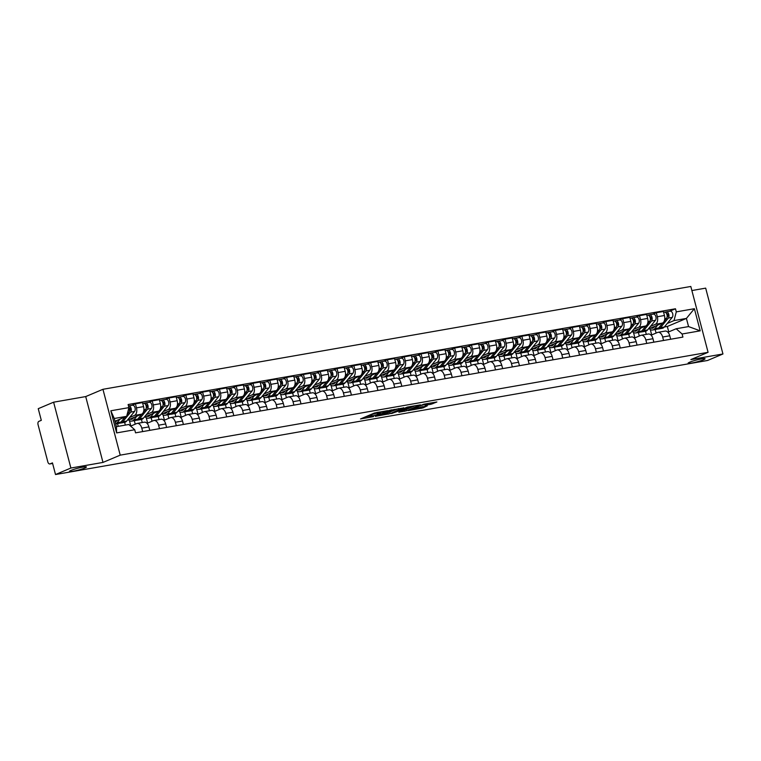 <?xml version="1.0" encoding="UTF-8"?>
<svg xmlns="http://www.w3.org/2000/svg" width="761" height="761" viewBox="0 0 761 761"><rect width="100%" height="100%" fill="white"/><g stroke="black" fill="none" stroke-linecap="round" stroke-linejoin="round"><path stroke-width="1.14" d="M387.663 410.655L374.412 413.023L360.514 418.95L373.565 416.609L370.16 416.838L370.94 416.334L380.614 413.632L377.218 413.86L379.13 412.881L387.663 410.655M689.704 362.188A8.771 0.961 165.3 0 0 688.115 363.206A8.771 0.961 165.3 0 0 694.118 362.569A8.771 0.961 165.3 0 0 703.487 359.772A8.771 0.961 165.3 0 0 705.076 358.754A8.771 0.961 165.3 0 0 699.083 359.382A8.771 0.961 165.3 0 0 689.704 362.188M71.03 470.403A8.771 0.961 165.3 0 0 69.451 471.42A8.771 0.961 165.3 0 0 75.444 470.783A8.771 0.961 165.3 0 0 84.823 467.986A8.771 0.961 165.3 0 0 86.412 466.969A8.771 0.961 165.3 0 0 80.409 467.596A8.771 0.961 165.3 0 0 71.03 470.403M430.983 404.272L436.871 401.989L423.848 404.196L408.143 410.617L422.973 407.906L427.302 405.822L412.196 409.218L421.185 405.423L427.492 404.015L425.104 405.223L430.983 404.272L430.65 403.007M102.982 462.422L85.708 396.576L53.612 402.189L70.887 468.034L102.982 462.422L120.219 455.145L708.082 352.314L690.855 359.592L722.95 353.979L707.578 360.476L55.515 474.531L52.461 462.878L50.064 463.887L52.604 463.439L49.846 463.953A2.74 1.646 -99.9 0 0 50.064 463.887M70.887 468.034L55.515 474.531M403.749 407.896L389.156 410.445L375.268 416.372L390.098 413.661L403.701 407.725M407.411 407.068L420.433 404.862L406.536 410.788L398.84 412.243L404.862 409.599L400.781 410.236L391.554 413.546L407.411 407.068M53.612 402.189L38.24 408.686L41.303 420.338L38.906 421.347A2.74 1.646 -99.9 0 0 38.05 424.638L47.829 461.908A2.74 1.646 -99.9 0 0 49.846 463.953M85.708 396.576L102.944 389.299L690.807 286.469L708.082 352.314M722.95 353.979L705.675 288.134L691.873 290.55M130.635 426.112L136.647 423.582A6.297 3.795 80.1 0 1 137.142 423.43A6.297 3.795 80.1 0 1 141.784 428.139L142.688 431.582M117.508 423.601L118.231 426.341M127.382 420.177L141.613 414.174A6.297 3.795 -99.9 0 0 143.572 406.612L136.466 407.858A6.297 3.795 80.1 0 1 134.497 415.411L129.589 417.485M136.466 407.858L135.41 403.834L131.824 405.356M149.803 430.346L148.89 426.892A6.297 3.795 -99.9 0 0 144.257 422.184L137.142 423.43M143.572 406.612L142.516 402.598L135.41 403.834M125.337 425.095L124.623 422.355M147.035 423.344L153.446 420.643A6.297 3.795 80.1 0 1 153.95 420.491A6.297 3.795 80.1 0 1 158.592 425.199L159.496 428.643M134.316 420.662L135.239 424.172M148.623 402.417L152.21 400.895L153.265 404.919A6.297 3.795 80.1 0 1 151.306 412.472L146.388 414.545M130.835 426.036L129.408 420.595M166.602 427.406L165.698 423.953A6.297 3.795 -99.9 0 0 161.056 419.244L153.95 420.491M144.19 417.237L158.412 411.235A6.297 3.795 -99.9 0 0 160.371 403.672L159.325 399.658L152.21 400.895M142.24 422.536L141.422 419.416M163.843 420.405L170.245 417.703A6.297 3.795 80.1 0 1 170.749 417.551A6.297 3.795 80.1 0 1 175.391 422.26L176.295 425.703M151.116 417.722L152.038 421.233M165.422 399.477L169.018 397.965L170.074 401.979A6.297 3.795 80.1 0 1 168.105 409.532L163.196 411.606M147.634 423.097L146.207 417.656M183.401 424.467L182.497 421.014A6.297 3.795 -99.9 0 0 177.855 416.305L170.749 417.551M160.99 414.298L175.211 408.296A6.297 3.795 -99.9 0 0 177.18 400.733L176.124 396.719L169.018 397.965M159.039 419.596L158.221 416.476M180.642 417.466L187.054 414.764A6.297 3.795 80.1 0 1 187.548 414.612A6.297 3.795 80.1 0 1 192.191 419.321L193.094 422.774M167.915 414.783L168.837 418.293M182.231 396.538L185.817 395.026L186.873 399.04A6.297 3.795 80.1 0 1 184.904 406.593L179.996 408.667M164.433 420.158L163.006 414.716M200.21 421.527L199.306 418.074A6.297 3.795 -99.9 0 0 194.664 413.366L187.548 414.612M177.789 411.359L192.019 405.356A6.297 3.795 -99.9 0 0 193.979 397.794L192.923 393.779L185.817 395.026M175.848 416.657L175.03 413.537M197.441 414.526L203.853 411.825A6.297 3.795 80.1 0 1 204.357 411.672A6.297 3.795 80.1 0 1 208.999 416.381L209.903 419.834M184.723 411.844L185.646 415.354M199.03 393.599L202.616 392.086L203.672 396.101A6.297 3.795 80.1 0 1 201.713 403.653L196.795 405.737M181.242 417.218L179.815 411.777M217.009 418.588L216.105 415.135A6.297 3.795 -99.9 0 0 211.463 410.426L204.357 411.672M194.597 408.419L208.818 402.417A6.297 3.795 -99.9 0 0 210.787 394.854L209.732 390.84L202.616 392.086M192.647 413.718L191.829 410.598M214.25 411.587L220.652 408.885A6.297 3.795 80.1 0 1 221.156 408.733A6.297 3.795 80.1 0 1 225.798 413.442L226.702 416.895M201.522 408.904L202.445 412.414M215.829 390.659L219.425 389.147L220.481 393.161A6.297 3.795 80.1 0 1 218.512 400.724L213.603 402.797M198.041 414.279L196.614 408.838M233.808 415.649L232.904 412.196A6.297 3.795 -99.9 0 0 228.262 407.487L221.156 408.733M211.396 405.48L225.617 399.477A6.297 3.795 -99.9 0 0 227.587 391.915L226.531 387.901L219.425 389.147M209.446 410.778L208.628 407.658A8.219 4.947 -99.9 0 0 210.673 406.364L218.559 396.747A3.425 2.064 -99.9 0 0 218.93 392.771A3.425 2.064 -99.9 0 0 216.514 390.545L212.633 391.221A3.425 2.064 -99.9 0 0 212.357 391.297L211.082 391.525M231.049 408.647L237.461 405.946A6.297 3.795 80.1 0 1 237.965 405.794A6.297 3.795 80.1 0 1 242.597 410.502L243.501 413.955M218.321 405.965L219.244 409.475M232.638 387.72L236.224 386.208L237.28 390.222A6.297 3.795 80.1 0 1 235.311 397.784L230.402 399.858M214.84 411.34L213.413 405.898M250.616 412.709L249.713 409.256A6.297 3.795 -99.9 0 0 245.071 404.557L237.965 405.794M228.195 402.54L242.426 396.538A6.297 3.795 -99.9 0 0 244.386 388.976L243.33 384.961L236.224 386.208M226.255 407.848L225.437 404.719M247.848 405.708L254.26 403.007A6.297 3.795 80.1 0 1 254.764 402.854A6.297 3.795 80.1 0 1 259.406 407.563L260.31 411.016M235.13 403.026L236.053 406.536M249.437 384.781L253.023 383.268L254.079 387.282A6.297 3.795 80.1 0 1 252.119 394.845L247.201 396.919M231.648 408.4L230.222 402.959M267.415 409.77L266.512 406.317A6.297 3.795 -99.9 0 0 261.87 401.618L254.764 402.854M245.004 399.601L259.225 393.599A6.297 3.795 -99.9 0 0 261.194 386.036L260.138 382.022L253.023 383.268M243.054 404.909L242.236 401.779M264.657 402.769L271.059 400.067A6.297 3.795 80.1 0 1 271.563 399.915A6.297 3.795 80.1 0 1 276.205 404.624L277.109 408.077M251.929 400.086L252.852 403.596M266.236 381.841L269.832 380.329L270.887 384.343A6.297 3.795 80.1 0 1 268.918 391.905L264.01 393.979M248.447 405.461L247.021 400.02M284.214 406.831L283.311 403.378A6.297 3.795 -99.9 0 0 278.678 398.678L271.563 399.915M261.803 396.671L276.024 390.659A6.297 3.795 -99.9 0 0 277.993 383.097L276.937 379.083L269.832 380.329M259.853 401.97L259.035 398.84M281.456 399.829L287.867 397.128A6.297 3.795 80.1 0 1 288.371 396.976A6.297 3.795 80.1 0 1 293.004 401.684L293.908 405.137M268.728 397.147L269.651 400.657M283.044 378.902L286.631 377.389L287.687 381.404A6.297 3.795 80.1 0 1 285.717 388.966L280.809 391.04M265.247 402.521L263.82 397.08M301.023 403.891L300.119 400.438A6.297 3.795 -99.9 0 0 295.477 395.739L288.371 396.976M278.602 393.732L292.833 387.72A6.297 3.795 -99.9 0 0 294.792 380.158L293.736 376.143L286.631 377.389M276.662 399.03L275.843 395.901M298.255 396.9L304.666 394.188A6.297 3.795 80.1 0 1 305.171 394.036A6.297 3.795 80.1 0 1 309.813 398.745L310.716 402.198M285.537 394.208L286.459 397.727M299.844 375.963L303.439 374.45L304.486 378.464A6.297 3.795 80.1 0 1 302.526 386.027L297.608 388.1M282.055 399.582L280.628 394.141M317.822 400.952L316.918 397.499A6.297 3.795 -99.9 0 0 312.276 392.8L305.171 394.036M295.411 390.793L309.632 384.781A6.297 3.795 -99.9 0 0 311.601 377.218L310.545 373.204L303.439 374.45M293.461 396.091L292.643 392.961M315.064 393.96L321.465 391.249A6.297 3.795 80.1 0 1 321.97 391.097A6.297 3.795 80.1 0 1 326.612 395.806L327.515 399.259M302.336 391.268L303.259 394.788M316.643 373.023L320.238 371.511L321.294 375.525A6.297 3.795 80.1 0 1 319.325 383.087L314.417 385.161M298.854 396.643L297.427 391.202M334.621 398.013L333.718 394.559A6.297 3.795 -99.9 0 0 329.085 389.86L321.97 391.097M312.21 387.853L326.431 381.841A6.297 3.795 -99.9 0 0 328.4 374.279L327.344 370.265L320.238 371.511M310.26 393.152L309.442 390.022M331.863 391.021L338.274 388.31A6.297 3.795 80.1 0 1 338.778 388.167A6.297 3.795 80.1 0 1 343.411 392.866L344.314 396.319M319.135 388.329L320.058 391.848M333.451 370.084L337.037 368.571L338.093 372.586A6.297 3.795 80.1 0 1 336.124 380.148L331.216 382.222M315.653 393.703L314.226 388.262M351.43 395.073L350.526 391.62A6.297 3.795 -99.9 0 0 345.884 386.921L338.778 388.167M329.009 384.914L343.24 378.902A6.297 3.795 -99.9 0 0 345.199 371.339L344.143 367.325L337.037 368.571M327.068 390.212L326.25 387.083M348.662 388.081L355.073 385.37A6.297 3.795 80.1 0 1 355.577 385.228A6.297 3.795 80.1 0 1 360.219 389.927L361.123 393.38M335.943 385.389L336.866 388.909M350.25 367.144L353.846 365.632L354.892 369.646A6.297 3.795 80.1 0 1 352.933 377.209L348.024 379.282M332.462 390.764L331.035 385.323M368.229 392.134L367.325 388.69A6.297 3.795 -99.9 0 0 362.683 383.982L355.577 385.228M345.817 381.974L360.039 375.963A6.297 3.795 -99.9 0 0 362.008 368.41L360.952 364.386L353.846 365.632M343.867 387.273L343.049 384.143M365.47 385.142L371.872 382.431A6.297 3.795 80.1 0 1 372.376 382.288A6.297 3.795 80.1 0 1 377.018 386.988L377.922 390.441M352.743 382.45L353.665 385.97M367.049 364.205L370.645 362.693L371.701 366.707A6.297 3.795 80.1 0 1 369.732 374.269L364.823 376.343M349.261 387.825L347.834 382.383M385.028 389.194L384.124 385.751A6.297 3.795 -99.9 0 0 379.492 381.042L372.376 382.288M362.617 379.035L376.838 373.023A6.297 3.795 -99.9 0 0 378.807 365.47L377.751 361.446L370.645 362.693M360.676 384.334L359.848 381.204M382.269 382.203L388.681 379.492A6.297 3.795 80.1 0 1 389.185 379.349A6.297 3.795 80.1 0 1 393.817 384.048L394.721 387.501M369.542 379.511L370.464 383.03M383.858 361.266L387.444 359.753L388.5 363.768A6.297 3.795 80.1 0 1 386.531 371.33L381.622 373.404M366.06 384.885L364.633 379.444M401.837 386.255L400.933 382.812A6.297 3.795 -99.9 0 0 396.291 378.103L389.185 379.349M379.416 376.096L393.646 370.084A6.297 3.795 -99.9 0 0 395.606 362.531L394.559 358.507L387.444 359.753M377.475 381.394L376.657 378.265M399.068 379.263L405.48 376.552A6.297 3.795 80.1 0 1 405.984 376.41A6.297 3.795 80.1 0 1 410.626 381.109L411.53 384.562M386.35 376.571L387.273 380.091M400.657 358.336L404.253 356.814L405.299 360.828A6.297 3.795 80.1 0 1 403.34 368.391L398.431 370.464M382.869 381.946L381.442 376.505M418.636 383.316L417.732 379.872A6.297 3.795 -99.9 0 0 413.09 375.163L405.984 376.41M396.224 373.156L410.445 367.144A6.297 3.795 -99.9 0 0 412.414 359.592L411.359 355.568L404.253 356.814M394.274 378.455L393.456 375.335M415.877 376.324L422.279 373.613A6.297 3.795 80.1 0 1 422.783 373.47A6.297 3.795 80.1 0 1 427.425 378.169L428.329 381.622M403.149 373.632L404.072 377.152M417.456 355.397L421.052 353.875L422.108 357.889A6.297 3.795 80.1 0 1 420.139 365.451L415.23 367.525M399.668 379.007L398.241 373.565M435.435 380.376L434.531 376.933A6.297 3.795 -99.9 0 0 429.898 372.224L422.783 373.47M413.023 370.217L427.244 364.205A6.297 3.795 -99.9 0 0 429.214 356.652L428.158 352.628L421.052 353.875M411.083 375.515L410.255 372.395M432.676 373.385L439.087 370.674A6.297 3.795 80.1 0 1 439.592 370.531A6.297 3.795 80.1 0 1 444.224 375.23L445.137 378.683M419.948 370.693L420.871 374.212M434.265 352.457L437.851 350.935L438.907 354.949A6.297 3.795 80.1 0 1 436.947 362.512L432.029 364.586M416.467 376.067L415.04 370.636M452.243 377.437L451.34 373.993A6.297 3.795 -99.9 0 0 446.697 369.285L439.592 370.531M429.822 367.278L444.053 361.266A6.297 3.795 -99.9 0 0 446.013 353.713L444.966 349.689L437.851 350.935M427.882 372.576L427.064 369.456M449.475 370.445L455.887 367.734A6.297 3.795 80.1 0 1 456.391 367.592A6.297 3.795 80.1 0 1 461.033 372.291L461.937 375.744M436.757 367.753L437.68 371.273M451.064 349.518L454.659 347.996L455.706 352.01A6.297 3.795 80.1 0 1 453.746 359.572L448.838 361.646M433.275 373.128L431.848 367.696M469.042 374.498L468.139 371.054A6.297 3.795 -99.9 0 0 463.497 366.345L456.391 367.592M446.631 364.338L460.852 358.326A6.297 3.795 -99.9 0 0 462.821 350.773L461.765 346.759L454.659 347.996M444.681 369.637L443.863 366.517M466.284 367.506L472.686 364.795A6.297 3.795 80.1 0 1 473.19 364.652A6.297 3.795 80.1 0 1 477.832 369.361L478.736 372.804M453.556 364.814L454.479 368.334M467.863 346.578L471.459 345.056L472.514 349.08A6.297 3.795 80.1 0 1 470.545 356.633L465.637 358.707M450.074 370.188L448.648 364.757M485.841 371.568L484.938 368.115A6.297 3.795 -99.9 0 0 480.305 363.406L473.19 364.652M463.43 361.399L477.651 355.387A6.297 3.795 -99.9 0 0 479.62 347.834L478.564 343.82L471.459 345.056M461.489 366.697L460.662 363.577A8.219 4.947 -99.9 0 0 462.707 362.284L470.593 352.657A3.425 2.064 -99.9 0 0 470.973 348.69A3.425 2.064 -99.9 0 0 468.548 346.455L464.667 347.14A3.425 2.064 -99.9 0 0 464.391 347.216L463.126 347.435M483.083 364.567L489.494 361.865A6.297 3.795 80.1 0 1 489.998 361.713A6.297 3.795 80.1 0 1 494.631 366.421L495.544 369.865M470.355 361.875L471.278 365.394M484.671 343.639L488.258 342.117L489.313 346.141A6.297 3.795 80.1 0 1 487.354 353.694L482.436 355.768M466.874 367.259L465.447 361.817M502.65 368.628L501.746 365.175A6.297 3.795 -99.9 0 0 497.104 360.467L489.998 361.713M480.229 358.46L494.46 352.448A6.297 3.795 -99.9 0 0 496.419 344.895L495.373 340.88L488.258 342.117M478.289 363.758L477.47 360.638M499.891 361.627L506.293 358.926A6.297 3.795 80.1 0 1 506.797 358.773A6.297 3.795 80.1 0 1 511.44 363.482L512.343 366.926M487.164 358.945L488.086 362.455M501.47 340.7L505.066 339.178L506.113 343.201A6.297 3.795 80.1 0 1 504.153 350.754L499.245 352.828M483.682 364.319L482.255 358.878M519.449 365.689L518.545 362.236A6.297 3.795 -99.9 0 0 513.903 357.527L506.797 358.773M497.038 355.52L511.259 349.518A6.297 3.795 -99.9 0 0 513.228 341.955L512.172 337.941L505.066 339.178M495.088 360.819L494.27 357.699M516.69 358.688L523.092 355.986A6.297 3.795 80.1 0 1 523.597 355.834A6.297 3.795 80.1 0 1 528.239 360.543L529.142 363.986M503.963 356.005L504.885 359.515M518.27 337.76L521.865 336.238L522.921 340.262A6.297 3.795 80.1 0 1 520.952 347.815L516.044 349.889M500.481 361.38L499.054 355.939M536.258 362.75L535.344 359.297A6.297 3.795 -99.9 0 0 530.712 354.588L523.597 355.834M513.837 352.581L528.067 346.578A6.297 3.795 -99.9 0 0 530.027 339.016L528.971 335.002L521.865 336.238M511.896 357.879L511.069 354.759M533.49 355.748L539.901 353.047A6.297 3.795 80.1 0 1 540.405 352.895A6.297 3.795 80.1 0 1 545.038 357.603L545.951 361.047M520.762 353.066L521.685 356.576M535.078 334.821L538.664 333.299L539.72 337.323A6.297 3.795 80.1 0 1 537.761 344.876L532.843 346.949M517.29 358.441L515.853 352.999M553.057 359.81L552.153 356.357A6.297 3.795 -99.9 0 0 547.511 351.649L540.405 352.895M530.636 349.641L544.866 343.639A6.297 3.795 -99.9 0 0 546.826 336.077L545.78 332.062L538.664 333.299M528.695 354.94L527.877 351.82M550.298 352.809L556.7 350.108A6.297 3.795 80.1 0 1 557.204 349.955A6.297 3.795 80.1 0 1 561.846 354.664L562.75 358.108M537.57 350.127L538.493 353.637M551.877 331.882L555.473 330.36L556.519 334.383A6.297 3.795 80.1 0 1 554.56 341.936L549.651 344.01M534.089 355.501L532.662 350.06M569.856 356.871L568.952 353.418A6.297 3.795 -99.9 0 0 564.31 348.709L557.204 349.955M547.444 346.702L561.666 340.7A6.297 3.795 -99.9 0 0 563.635 333.137L562.579 329.123L555.473 330.36M545.494 352.001L544.676 348.88M567.097 349.87L573.499 347.168A6.297 3.795 80.1 0 1 574.003 347.016A6.297 3.795 80.1 0 1 578.645 351.725L579.549 355.168M554.369 347.187L555.292 350.697M568.686 328.942L572.272 327.43L573.328 331.444A6.297 3.795 80.1 0 1 571.359 338.997L566.45 341.071M550.888 352.562L549.461 347.121M586.664 353.932L585.751 350.479A6.297 3.795 -99.9 0 0 581.119 345.77L574.003 347.016M564.243 343.763L578.474 337.76A6.297 3.795 -99.9 0 0 580.434 330.198L579.378 326.184L572.272 327.43M562.303 349.061L561.475 345.941M583.896 346.93L590.308 344.229A6.297 3.795 80.1 0 1 590.812 344.077A6.297 3.795 80.1 0 1 595.444 348.785L596.358 352.238M571.178 344.248L572.091 347.758M585.485 326.003L589.071 324.49L590.127 328.505A6.297 3.795 80.1 0 1 588.167 336.058L583.249 338.131M567.696 349.622L566.27 344.181M603.463 350.992L602.56 347.539A6.297 3.795 -99.9 0 0 597.918 342.83L590.812 344.077M581.043 340.823L595.273 334.821A6.297 3.795 -99.9 0 0 597.233 327.259L596.186 323.244L589.071 324.49M579.102 346.122L578.284 343.002M600.705 343.991L607.107 341.289A6.297 3.795 80.1 0 1 607.611 341.137A6.297 3.795 80.1 0 1 612.253 345.846L613.157 349.299M587.977 341.309L588.9 344.819M602.284 323.064L605.88 321.551L606.926 325.565A6.297 3.795 80.1 0 1 604.966 333.118L600.058 335.201M584.496 346.683L583.069 341.242M620.263 348.053L619.359 344.6A6.297 3.795 -99.9 0 0 614.717 339.891L607.611 341.137M597.851 337.884L612.072 331.882A6.297 3.795 -99.9 0 0 614.041 324.319L612.986 320.305L605.88 321.551M595.901 343.182L595.083 340.062M617.504 341.052L623.906 338.35A6.297 3.795 80.1 0 1 624.41 338.198A6.297 3.795 80.1 0 1 629.052 342.907L629.956 346.36M604.776 338.369L605.699 341.879M619.093 320.124L622.679 318.612L623.735 322.626A6.297 3.795 80.1 0 1 621.766 330.188L616.857 332.262M601.295 343.744L599.868 338.303M637.071 345.114L636.158 341.66A6.297 3.795 -99.9 0 0 631.525 336.961L624.41 338.198M614.65 334.945L628.881 328.942A6.297 3.795 -99.9 0 0 630.84 321.38L629.785 317.366L622.679 318.612M612.71 340.243L611.892 337.123M634.303 338.112L640.714 335.411A6.297 3.795 80.1 0 1 641.219 335.259A6.297 3.795 80.1 0 1 645.851 339.967L646.764 343.42M621.585 335.43L622.498 338.94M635.892 317.185L639.478 315.672L640.534 319.687A6.297 3.795 80.1 0 1 638.574 327.249L633.656 329.323M618.103 340.804L616.676 335.363M653.87 342.174L652.967 338.721A6.297 3.795 -99.9 0 0 648.324 334.022L641.219 335.259M631.449 332.005L645.68 326.003A6.297 3.795 -99.9 0 0 647.64 318.44L646.593 314.426L639.478 315.672M629.509 337.313L628.691 334.184M651.112 335.173L657.514 332.471A6.297 3.795 80.1 0 1 658.018 332.319A6.297 3.795 80.1 0 1 662.66 337.028L663.563 340.481M638.384 332.49L639.307 336.001M652.691 314.245L656.286 312.733L657.333 316.747A6.297 3.795 80.1 0 1 655.373 324.31L650.465 326.383M634.902 337.865L633.475 332.424M670.669 339.235L669.766 335.782A6.297 3.795 -99.9 0 0 665.124 331.083L658.018 332.319M648.258 329.075L662.479 323.064A6.297 3.795 -99.9 0 0 664.448 315.501L663.392 311.487L656.286 312.733M646.308 334.374L645.49 331.244M114.997 421.252L126.659 416.324L114.274 418.493L116.414 426.655L128.799 424.495L134.726 429.746L135.544 432.838L682.912 337.094L682.094 334.003L676.168 328.752L688.562 326.583L686.412 318.421L674.027 320.581L667.264 323.444M134.726 429.746L116.633 432.904L110.83 410.778L128.923 407.62L126.659 416.324M674.027 320.581L676.291 311.877L675.483 308.776L128.114 404.519L128.923 407.62M676.291 311.877L694.384 308.709L700.196 330.835L682.094 334.003M120.219 455.145L102.944 389.299M668.748 331.882L667.33 326.479L686.412 318.421L694.384 308.709M667.911 332.234L676.168 328.752M667.33 326.479L664.343 327.002L672.22 317.394A3.425 2.064 -99.9 0 0 672.6 313.418A3.425 2.064 -99.9 0 0 670.175 311.192L666.294 311.867A3.425 2.064 -99.9 0 0 666.018 311.953L664.753 312.172M655.183 329.551L656.106 333.061M669.499 311.306L675.483 308.776M651.701 334.926L650.275 329.484M116.633 432.904L116.414 426.655M110.83 410.778L114.274 418.493M688.562 326.583L700.196 330.835M376.971 412.395L377.218 413.86M376.999 413.023L371.739 414.536L372.081 415.858M370.16 416.838L369.817 415.516L371.739 414.536M365.565 416.762L369.941 416.001M387.454 412.938L398.593 408.609M391.078 410.189L377.656 415.715L385.37 413.813L393.561 410.35L394.341 409.856L391.011 409.932M415.03 405.737L406.193 409.466L406.536 410.788M403.891 410.055L406.193 409.466M410.36 407.325L404.709 408.315L401.294 409.808L410.36 407.325M420.367 407.173L422.422 406.678M129.37 411.311L129.912 410.645A1.646 0.989 -99.9 0 0 130.093 408.743A1.646 0.989 -99.9 0 0 128.923 407.668A1.646 0.989 -99.9 0 0 128.913 407.668M119.753 423.059A8.219 4.947 -99.9 0 0 120.695 423.04A8.219 4.947 -99.9 0 0 122.787 421.737L130.673 412.12A3.425 2.064 -99.9 0 0 131.044 408.143A3.425 2.064 -99.9 0 0 128.619 405.917A3.425 2.064 -99.9 0 0 128.485 405.946M120.695 423.04L124.576 422.365A8.219 4.947 -99.9 0 0 126.659 421.061L134.545 411.444A3.425 2.064 -99.9 0 0 134.925 407.468A3.425 2.064 -99.9 0 0 132.5 405.233L128.619 405.917M129.218 408.486L129.846 408.219M117.032 420.395L116.319 421.261A6.44 3.881 80.1 0 1 115.225 422.117M115.701 423.915L118.868 423.363A8.219 4.947 -99.9 0 0 120.951 422.06L125.118 416.98M115.672 423.829A8.219 4.947 -99.9 0 0 117.07 422.736L120.038 419.121M127.125 414.526L128.837 412.443A3.425 2.064 -99.9 0 0 128.894 407.715L129.066 407.658M146.169 408.372L146.711 407.706A1.646 0.989 -99.9 0 0 146.892 405.803A1.646 0.989 -99.9 0 0 145.731 404.728A1.646 0.989 -99.9 0 0 145.684 404.738L145.865 404.719M136.561 420.12A8.219 4.947 -99.9 0 0 137.503 420.101A8.219 4.947 -99.9 0 0 139.586 418.797L147.472 409.18A3.425 2.064 -99.9 0 0 147.843 405.204A3.425 2.064 -99.9 0 0 145.427 402.978A3.425 2.064 -99.9 0 0 145.151 403.054L143.877 403.282M137.503 420.101L141.375 419.425A8.219 4.947 -99.9 0 0 143.468 418.122L151.353 408.505A3.425 2.064 -99.9 0 0 151.724 404.529A3.425 2.064 -99.9 0 0 149.299 402.293L145.427 402.978M146.026 405.546L146.654 405.28M133.831 417.456L133.118 418.322A6.44 3.881 80.1 0 1 131.482 419.349A6.44 3.881 80.1 0 1 129.912 419.111M128.343 419.777A8.219 4.947 -99.9 0 0 131.796 421.099L135.667 420.424A8.219 4.947 -99.9 0 0 137.751 419.121L141.965 413.984M131.796 421.099A8.219 4.947 -99.9 0 0 133.879 419.796L136.837 416.181M143.296 412.367L145.646 409.504A3.425 2.064 -99.9 0 0 146.017 405.527A3.425 2.064 -99.9 0 0 143.591 403.292L142.745 403.444M145.513 404.452L145.151 403.054M162.978 405.432L163.52 404.766A1.646 0.989 -99.9 0 0 163.691 402.864A1.646 0.989 -99.9 0 0 162.531 401.789A1.646 0.989 -99.9 0 0 162.483 401.798L162.673 401.779M153.361 417.18A8.219 4.947 -99.9 0 0 154.302 417.161A8.219 4.947 -99.9 0 0 156.386 415.858L164.271 406.241A3.425 2.064 -99.9 0 0 164.652 402.265A3.425 2.064 -99.9 0 0 162.226 400.039A3.425 2.064 -99.9 0 0 161.95 400.115L160.676 400.343M154.302 417.161L158.183 416.486A8.219 4.947 -99.9 0 0 160.267 415.183L168.152 405.565A3.425 2.064 -99.9 0 0 168.523 401.589A3.425 2.064 -99.9 0 0 166.107 399.354L162.226 400.039M162.825 402.607L163.453 402.341M150.63 414.517L149.917 415.382A6.44 3.881 80.1 0 1 148.29 416.41A6.44 3.881 80.1 0 1 146.721 416.172M145.151 416.838A8.219 4.947 -99.9 0 0 148.595 418.16L152.466 417.485A8.219 4.947 -99.9 0 0 154.559 416.181L158.764 411.045M148.595 418.16A8.219 4.947 -99.9 0 0 150.678 416.857L153.646 413.242M160.095 409.428L162.445 406.564A3.425 2.064 -99.9 0 0 162.816 402.588A3.425 2.064 -99.9 0 0 160.39 400.353L159.544 400.505M162.321 401.513L161.95 400.115M179.777 402.493L180.319 401.827A1.646 0.989 -99.9 0 0 180.5 399.925A1.646 0.989 -99.9 0 0 179.339 398.85A1.646 0.989 -99.9 0 0 179.292 398.859L179.472 398.84M170.16 414.241A8.219 4.947 -99.9 0 0 171.101 414.222A8.219 4.947 -99.9 0 0 173.194 412.919L181.08 403.301A3.425 2.064 -99.9 0 0 181.451 399.325A3.425 2.064 -99.9 0 0 179.025 397.099A3.425 2.064 -99.9 0 0 178.749 397.175L177.484 397.404M171.101 414.222L174.982 413.546A8.219 4.947 -99.9 0 0 177.066 412.243L184.952 402.626A3.425 2.064 -99.9 0 0 185.332 398.65A3.425 2.064 -99.9 0 0 182.906 396.424L179.025 397.099M179.625 399.668L180.252 399.401M167.439 411.577L166.726 412.452A6.44 3.881 80.1 0 1 165.089 413.47A6.44 3.881 80.1 0 1 163.52 413.233M161.95 413.898A8.219 4.947 -99.9 0 0 165.394 415.221L169.275 414.545A8.219 4.947 -99.9 0 0 171.358 413.242L175.572 408.105M165.394 415.221A8.219 4.947 -99.9 0 0 167.487 413.917L170.445 410.303M176.894 406.488L179.244 403.625A3.425 2.064 -99.9 0 0 179.625 399.649A3.425 2.064 -99.9 0 0 177.199 397.413L176.343 397.565M179.12 398.583L178.749 397.175M196.576 399.554L197.118 398.888A1.646 0.989 -99.9 0 0 197.299 396.985A1.646 0.989 -99.9 0 0 196.138 395.91A1.646 0.989 -99.9 0 0 196.091 395.92M186.968 411.301A8.219 4.947 -99.9 0 0 187.91 411.282A8.219 4.947 -99.9 0 0 189.993 409.979L197.879 400.362A3.425 2.064 -99.9 0 0 198.25 396.386A3.425 2.064 -99.9 0 0 195.834 394.16A3.425 2.064 -99.9 0 0 195.558 394.236L194.283 394.464M187.91 411.282L191.782 410.607A8.219 4.947 -99.9 0 0 193.874 409.304L201.76 399.687A3.425 2.064 -99.9 0 0 202.131 395.71A3.425 2.064 -99.9 0 0 199.705 393.485L195.834 394.16M196.433 396.728L197.061 396.462M184.238 408.638L183.525 409.513A6.44 3.881 80.1 0 1 181.889 410.531A6.44 3.881 80.1 0 1 180.328 410.293M178.749 410.959A8.219 4.947 -99.9 0 0 182.202 412.281L186.074 411.606A8.219 4.947 -99.9 0 0 188.157 410.303L192.371 405.166M182.202 412.281A8.219 4.947 -99.9 0 0 184.286 410.978L187.244 407.373M193.703 403.549L196.053 400.686A3.425 2.064 -99.9 0 0 196.424 396.709A3.425 2.064 -99.9 0 0 193.998 394.483L193.151 394.626M195.919 395.644L195.558 394.236M213.384 396.614L213.927 395.948A1.646 0.989 -99.9 0 0 214.107 394.046A1.646 0.989 -99.9 0 0 212.937 392.971A1.646 0.989 -99.9 0 0 212.89 392.98M203.767 408.362A8.219 4.947 -99.9 0 0 204.709 408.343A8.219 4.947 -99.9 0 0 206.792 407.04L214.678 397.423A3.425 2.064 -99.9 0 0 215.059 393.447A3.425 2.064 -99.9 0 0 212.633 391.221M213.232 393.789L213.86 393.523M201.037 405.699L200.324 406.574A6.44 3.881 80.1 0 1 198.697 407.592A6.44 3.881 80.1 0 1 197.128 407.354M195.558 408.02A8.219 4.947 -99.9 0 0 199.001 409.342L202.883 408.667A8.219 4.947 -99.9 0 0 204.966 407.363L209.17 402.227M199.001 409.342A8.219 4.947 -99.9 0 0 201.085 408.039L204.053 404.433M210.502 400.609L212.852 397.746A3.425 2.064 -99.9 0 0 213.223 393.77A3.425 2.064 -99.9 0 0 210.797 391.544L209.95 391.687M212.728 392.705L212.357 391.297M230.183 393.675L230.726 393.009A1.646 0.989 -99.9 0 0 230.906 391.106A1.646 0.989 -99.9 0 0 229.746 390.032A1.646 0.989 -99.9 0 0 229.698 390.041L229.879 390.022M220.566 405.423A8.219 4.947 -99.9 0 0 221.508 405.404A8.219 4.947 -99.9 0 0 223.601 404.101L231.487 394.483A3.425 2.064 -99.9 0 0 231.858 390.507A3.425 2.064 -99.9 0 0 229.432 388.281A3.425 2.064 -99.9 0 0 229.166 388.357L227.891 388.586M221.508 405.404L225.389 404.728A8.219 4.947 -99.9 0 0 227.472 403.425L235.358 393.808A3.425 2.064 -99.9 0 0 235.739 389.832A3.425 2.064 -99.9 0 0 233.313 387.606L229.432 388.281M230.031 390.85L230.659 390.593M217.846 402.759L217.132 403.634A6.44 3.881 80.1 0 1 215.496 404.652A6.44 3.881 80.1 0 1 213.927 404.414M212.357 405.08A8.219 4.947 -99.9 0 0 215.801 406.403L219.682 405.727A8.219 4.947 -99.9 0 0 221.765 404.424L225.979 399.287M215.801 406.403A8.219 4.947 -99.9 0 0 217.893 405.099L220.852 401.494M227.311 397.67L229.651 394.807A3.425 2.064 -99.9 0 0 230.031 390.831A3.425 2.064 -99.9 0 0 227.606 388.605L226.759 388.747M229.527 389.765L229.166 388.357M246.983 390.735L247.525 390.07A1.646 0.989 -99.9 0 0 247.706 388.167A1.646 0.989 -99.9 0 0 246.545 387.092A1.646 0.989 -99.9 0 0 246.497 387.102L246.678 387.092M237.375 402.483A8.219 4.947 -99.9 0 0 238.317 402.464A8.219 4.947 -99.9 0 0 240.4 401.161L248.286 391.544A3.425 2.064 -99.9 0 0 248.657 387.568A3.425 2.064 -99.9 0 0 246.241 385.342A3.425 2.064 -99.9 0 0 245.965 385.418L244.69 385.646M238.317 402.464L242.188 401.789A8.219 4.947 -99.9 0 0 244.281 400.486L252.167 390.869A3.425 2.064 -99.9 0 0 252.538 386.892A3.425 2.064 -99.9 0 0 250.112 384.666L246.241 385.342M246.84 387.91L247.468 387.653M234.645 399.82L233.931 400.695A6.44 3.881 80.1 0 1 232.295 401.713A6.44 3.881 80.1 0 1 230.735 401.475M229.156 402.141A8.219 4.947 -99.9 0 0 232.609 403.463L236.481 402.788A8.219 4.947 -99.9 0 0 238.564 401.485L242.778 396.348M232.609 403.463A8.219 4.947 -99.9 0 0 234.692 402.16L237.651 398.555M244.11 394.731L246.459 391.867A3.425 2.064 -99.9 0 0 246.83 387.891A3.425 2.064 -99.9 0 0 244.405 385.665L243.558 385.808M246.326 386.826L245.965 385.418M263.791 387.796L264.333 387.13A1.646 0.989 -99.9 0 0 264.514 385.228A1.646 0.989 -99.9 0 0 263.344 384.153A1.646 0.989 -99.9 0 0 263.296 384.172L263.487 384.153M254.174 399.544A8.219 4.947 -99.9 0 0 255.116 399.525A8.219 4.947 -99.9 0 0 257.199 398.222L265.085 388.605A3.425 2.064 -99.9 0 0 265.465 384.628A3.425 2.064 -99.9 0 0 263.04 382.403A3.425 2.064 -99.9 0 0 262.764 382.488L261.489 382.707M255.116 399.525L258.997 398.85A8.219 4.947 -99.9 0 0 261.08 397.546L268.966 387.929A3.425 2.064 -99.9 0 0 269.337 383.953A3.425 2.064 -99.9 0 0 266.921 381.727L263.04 382.403M263.639 384.971L264.267 384.714M251.453 396.881L250.73 397.756A6.44 3.881 80.1 0 1 249.104 398.774A6.44 3.881 80.1 0 1 247.534 398.536M245.965 399.202A8.219 4.947 -99.9 0 0 249.408 400.524L253.289 399.848A8.219 4.947 -99.9 0 0 255.373 398.545L259.577 393.408M249.408 400.524A8.219 4.947 -99.9 0 0 251.491 399.221L254.459 395.615M260.909 391.791L263.258 388.928A3.425 2.064 -99.9 0 0 263.629 384.952A3.425 2.064 -99.9 0 0 261.204 382.726L260.357 382.869M263.135 383.886L262.764 382.488M280.59 384.857L281.132 384.2A1.646 0.989 -99.9 0 0 281.313 382.288A1.646 0.989 -99.9 0 0 280.153 381.213A1.646 0.989 -99.9 0 0 280.105 381.232M270.973 396.605A8.219 4.947 -99.9 0 0 271.915 396.586A8.219 4.947 -99.9 0 0 274.008 395.292L281.893 385.665A3.425 2.064 -99.9 0 0 282.264 381.689A3.425 2.064 -99.9 0 0 279.839 379.463A3.425 2.064 -99.9 0 0 279.572 379.549L278.298 379.768M271.915 396.586L275.796 395.91A8.219 4.947 -99.9 0 0 277.879 394.607L285.765 384.99A3.425 2.064 -99.9 0 0 286.146 381.014A3.425 2.064 -99.9 0 0 283.72 378.788L279.839 379.463M280.438 382.041L281.066 381.775M268.252 393.941L267.539 394.816A6.44 3.881 80.1 0 1 265.903 395.834A6.44 3.881 80.1 0 1 264.333 395.596M262.764 396.262A8.219 4.947 -99.9 0 0 266.207 397.584L270.088 396.909A8.219 4.947 -99.9 0 0 272.172 395.606L276.386 390.469M266.207 397.584A8.219 4.947 -99.9 0 0 268.3 396.281L271.258 392.676M277.717 388.852L280.058 385.989A3.425 2.064 -99.9 0 0 280.438 382.012A3.425 2.064 -99.9 0 0 278.012 379.787L277.166 379.929M279.934 380.947L279.572 379.549M297.389 381.917L297.932 381.261A1.646 0.989 -99.9 0 0 298.112 379.349A1.646 0.989 -99.9 0 0 296.952 378.284A1.646 0.989 -99.9 0 0 296.904 378.293M287.782 393.665A8.219 4.947 -99.9 0 0 288.723 393.646A8.219 4.947 -99.9 0 0 290.807 392.353L298.692 382.726A3.425 2.064 -99.9 0 0 299.063 378.75A3.425 2.064 -99.9 0 0 296.647 376.524A3.425 2.064 -99.9 0 0 296.371 376.609L295.097 376.828M288.723 393.646L292.595 392.971A8.219 4.947 -99.9 0 0 294.688 391.668L302.574 382.051A3.425 2.064 -99.9 0 0 302.945 378.074A3.425 2.064 -99.9 0 0 300.519 375.848L296.647 376.524M297.247 379.102L297.874 378.835M285.052 391.002L284.338 391.877A6.44 3.881 80.1 0 1 282.702 392.895A6.44 3.881 80.1 0 1 281.142 392.657M279.563 393.323A8.219 4.947 -99.9 0 0 283.016 394.645L286.887 393.97A8.219 4.947 -99.9 0 0 288.98 392.666L293.185 387.539M283.016 394.645A8.219 4.947 -99.9 0 0 285.099 393.351L288.058 389.737M294.517 385.913L296.866 383.049A3.425 2.064 -99.9 0 0 297.237 379.073A3.425 2.064 -99.9 0 0 294.811 376.847L293.965 376.99M296.742 378.008L296.371 376.609M314.198 378.978L314.74 378.322A1.646 0.989 -99.9 0 0 314.921 376.41A1.646 0.989 -99.9 0 0 313.751 375.344A1.646 0.989 -99.9 0 0 313.703 375.354L313.893 375.335M304.581 390.726A8.219 4.947 -99.9 0 0 305.522 390.707A8.219 4.947 -99.9 0 0 307.606 389.413L315.492 379.787A3.425 2.064 -99.9 0 0 315.872 375.81A3.425 2.064 -99.9 0 0 313.446 373.584A3.425 2.064 -99.9 0 0 313.171 373.67L311.896 373.889M305.522 390.707L309.404 390.032A8.219 4.947 -99.9 0 0 311.487 388.728L319.373 379.111A3.425 2.064 -99.9 0 0 319.744 375.135A3.425 2.064 -99.9 0 0 317.327 372.909L313.446 373.584M314.046 376.162L314.674 375.896M301.86 388.062L301.137 388.938A6.44 3.881 80.1 0 1 299.511 389.955A6.44 3.881 80.1 0 1 297.941 389.718M296.371 390.383A8.219 4.947 -99.9 0 0 299.815 391.706L303.696 391.03A8.219 4.947 -99.9 0 0 305.779 389.727L309.984 384.6M299.815 391.706A8.219 4.947 -99.9 0 0 301.898 390.412L304.866 386.797M311.316 382.973L313.665 380.11A3.425 2.064 -99.9 0 0 314.036 376.134A3.425 2.064 -99.9 0 0 311.62 373.908L310.764 374.051M313.542 375.068L313.171 373.67M330.997 376.039L331.539 375.382A1.646 0.989 -99.9 0 0 331.72 373.47A1.646 0.989 -99.9 0 0 330.559 372.405A1.646 0.989 -99.9 0 0 330.512 372.414L330.693 372.395M321.38 387.787A8.219 4.947 -99.9 0 0 322.322 387.777A8.219 4.947 -99.9 0 0 324.414 386.474L332.3 376.847A3.425 2.064 -99.9 0 0 332.671 372.871A3.425 2.064 -99.9 0 0 330.245 370.645A3.425 2.064 -99.9 0 0 329.979 370.731L328.704 370.949M322.322 387.777L326.203 387.092A8.219 4.947 -99.9 0 0 328.286 385.789L336.172 376.172A3.425 2.064 -99.9 0 0 336.552 372.196A3.425 2.064 -99.9 0 0 334.127 369.97L330.245 370.645M330.854 373.223L331.473 372.957M318.659 385.123L317.946 385.998A6.44 3.881 80.1 0 1 316.31 387.016A6.44 3.881 80.1 0 1 314.74 386.778M313.171 387.444A8.219 4.947 -99.9 0 0 316.614 388.766L320.495 388.091A8.219 4.947 -99.9 0 0 322.578 386.788L326.792 381.661M316.614 388.766A8.219 4.947 -99.9 0 0 318.707 387.473L321.665 383.858M328.124 380.034L330.464 377.171A3.425 2.064 -99.9 0 0 330.845 373.194A3.425 2.064 -99.9 0 0 328.419 370.968L327.572 371.111M330.341 372.129L329.979 370.731M347.796 373.099L348.338 372.443A1.646 0.989 -99.9 0 0 348.519 370.531A1.646 0.989 -99.9 0 0 347.358 369.466A1.646 0.989 -99.9 0 0 347.311 369.475L347.492 369.456M338.188 384.847A8.219 4.947 -99.9 0 0 339.13 384.838A8.219 4.947 -99.9 0 0 341.213 383.534L349.099 373.908A3.425 2.064 -99.9 0 0 349.48 369.941A3.425 2.064 -99.9 0 0 347.054 367.706A3.425 2.064 -99.9 0 0 346.778 367.791L345.504 368.01M339.13 384.838L343.002 384.153A8.219 4.947 -99.9 0 0 345.094 382.85L352.98 373.232A3.425 2.064 -99.9 0 0 353.351 369.256A3.425 2.064 -99.9 0 0 350.926 367.03L347.054 367.706M347.653 370.284L348.281 370.017M335.458 382.184L334.745 383.059A6.44 3.881 80.1 0 1 333.109 384.077A6.44 3.881 80.1 0 1 331.549 383.839M329.97 384.505A8.219 4.947 -99.9 0 0 333.423 385.837L337.294 385.152A8.219 4.947 -99.9 0 0 339.387 383.848L343.591 378.721M333.423 385.837A8.219 4.947 -99.9 0 0 335.506 384.533L338.464 380.919M344.923 377.095L347.273 374.231A3.425 2.064 -99.9 0 0 347.644 370.255A3.425 2.064 -99.9 0 0 345.218 368.029L344.372 368.181M347.149 369.19L346.778 367.791M364.605 370.16L365.147 369.504A1.646 0.989 -99.9 0 0 365.328 367.592A1.646 0.989 -99.9 0 0 364.158 366.526A1.646 0.989 -99.9 0 0 364.11 366.536M354.987 381.908A8.219 4.947 -99.9 0 0 355.929 381.898A8.219 4.947 -99.9 0 0 358.012 380.595L365.898 370.968A3.425 2.064 -99.9 0 0 366.279 367.002A3.425 2.064 -99.9 0 0 363.853 364.766A3.425 2.064 -99.9 0 0 363.577 364.852L362.303 365.071M355.929 381.898L359.81 381.213A8.219 4.947 -99.9 0 0 361.894 379.91L369.779 370.293A3.425 2.064 -99.9 0 0 370.15 366.317A3.425 2.064 -99.9 0 0 367.734 364.091L363.853 364.766M364.452 367.344L365.08 367.078M352.267 379.244L351.553 380.12A6.44 3.881 80.1 0 1 349.917 381.137A6.44 3.881 80.1 0 1 348.348 380.9M346.778 381.565A8.219 4.947 -99.9 0 0 350.222 382.897L354.103 382.212A8.219 4.947 -99.9 0 0 356.186 380.909L360.391 375.782M350.222 382.897A8.219 4.947 -99.9 0 0 352.305 381.594L355.273 377.979M361.722 374.155L364.072 371.292A3.425 2.064 -99.9 0 0 364.443 367.316A3.425 2.064 -99.9 0 0 362.027 365.09L361.171 365.242M363.948 366.25L363.577 364.852M381.404 367.221L381.946 366.564A1.646 0.989 -99.9 0 0 382.127 364.652A1.646 0.989 -99.9 0 0 380.966 363.587A1.646 0.989 -99.9 0 0 380.919 363.596L381.099 363.577M371.796 378.968A8.219 4.947 -99.9 0 0 372.728 378.959A8.219 4.947 -99.9 0 0 374.821 377.656L382.707 368.039A3.425 2.064 -99.9 0 0 383.078 364.062A3.425 2.064 -99.9 0 0 380.652 361.827A3.425 2.064 -99.9 0 0 380.386 361.913L379.111 362.131M372.728 378.959L376.609 378.274A8.219 4.947 -99.9 0 0 378.693 376.971L386.578 367.354A3.425 2.064 -99.9 0 0 386.959 363.377A3.425 2.064 -99.9 0 0 384.533 361.152L380.652 361.827M381.261 364.405L381.879 364.139M369.066 376.305L368.353 377.18A6.44 3.881 80.1 0 1 366.716 378.198A6.44 3.881 80.1 0 1 365.147 377.96M363.577 378.626A8.219 4.947 -99.9 0 0 367.021 379.958L370.902 379.273A8.219 4.947 -99.9 0 0 372.985 377.97L377.199 372.842M367.021 379.958A8.219 4.947 -99.9 0 0 369.114 378.655L372.072 375.04M378.531 371.216L380.871 368.353A3.425 2.064 -99.9 0 0 381.251 364.376A3.425 2.064 -99.9 0 0 378.826 362.15L377.979 362.303M380.747 363.311L380.386 361.913M398.203 364.281L398.745 363.625A1.646 0.989 -99.9 0 0 398.926 361.713A1.646 0.989 -99.9 0 0 397.765 360.647A1.646 0.989 -99.9 0 0 397.718 360.657L397.898 360.638M388.595 376.029A8.219 4.947 -99.9 0 0 389.537 376.02A8.219 4.947 -99.9 0 0 391.62 374.716L399.506 365.099A3.425 2.064 -99.9 0 0 399.886 361.123A3.425 2.064 -99.9 0 0 397.461 358.888A3.425 2.064 -99.9 0 0 397.185 358.973L395.91 359.192M389.537 376.02L393.408 375.335A8.219 4.947 -99.9 0 0 395.501 374.041L403.387 364.414A3.425 2.064 -99.9 0 0 403.758 360.438A3.425 2.064 -99.9 0 0 401.332 358.212L397.461 358.888M398.06 361.465L398.688 361.199M385.865 373.375L385.152 374.241A6.44 3.881 80.1 0 1 383.515 375.259A6.44 3.881 80.1 0 1 381.955 375.021M380.376 375.687A8.219 4.947 -99.9 0 0 383.829 377.018L387.701 376.334A8.219 4.947 -99.9 0 0 389.794 375.03L393.998 369.903M383.829 377.018A8.219 4.947 -99.9 0 0 385.913 375.715L388.871 372.1M395.33 368.276L397.68 365.413A3.425 2.064 -99.9 0 0 398.051 361.437A3.425 2.064 -99.9 0 0 395.625 359.211L394.778 359.363M397.556 360.372L397.185 358.973M415.011 361.342L415.554 360.685A1.646 0.989 -99.9 0 0 415.734 358.773A1.646 0.989 -99.9 0 0 414.564 357.708A1.646 0.989 -99.9 0 0 414.517 357.718L414.707 357.699M405.394 373.09A8.219 4.947 -99.9 0 0 406.336 373.08A8.219 4.947 -99.9 0 0 408.419 371.777L416.305 362.16A3.425 2.064 -99.9 0 0 416.686 358.184A3.425 2.064 -99.9 0 0 414.26 355.948A3.425 2.064 -99.9 0 0 413.984 356.034L412.719 356.253M406.336 373.08L410.217 372.395A8.219 4.947 -99.9 0 0 412.3 371.102L420.186 361.475A3.425 2.064 -99.9 0 0 420.567 357.499A3.425 2.064 -99.9 0 0 418.141 355.273L414.26 355.948M414.859 358.526L415.487 358.26M402.674 370.436L401.96 371.301A6.44 3.881 80.1 0 1 400.324 372.319A6.44 3.881 80.1 0 1 398.754 372.081M397.185 372.747A8.219 4.947 -99.9 0 0 400.628 374.079L404.51 373.394A8.219 4.947 -99.9 0 0 406.593 372.1L410.797 366.964M400.628 374.079A8.219 4.947 -99.9 0 0 402.712 372.776L405.68 369.161M412.129 365.337L414.479 362.474A3.425 2.064 -99.9 0 0 414.85 358.498A3.425 2.064 -99.9 0 0 412.433 356.272L411.577 356.424M414.355 357.432L413.984 356.034M431.81 358.402L432.353 357.746A1.646 0.989 -99.9 0 0 432.533 355.834A1.646 0.989 -99.9 0 0 431.373 354.769A1.646 0.989 -99.9 0 0 431.325 354.778L431.506 354.759M422.203 370.15A8.219 4.947 -99.9 0 0 423.135 370.141A8.219 4.947 -99.9 0 0 425.228 368.838L433.114 359.221A3.425 2.064 -99.9 0 0 433.485 355.244A3.425 2.064 -99.9 0 0 431.059 353.009A3.425 2.064 -99.9 0 0 430.793 353.094L429.518 353.313M423.135 370.141L427.016 369.456A8.219 4.947 -99.9 0 0 429.099 368.162L436.985 358.536A3.425 2.064 -99.9 0 0 437.366 354.559A3.425 2.064 -99.9 0 0 434.94 352.333L431.059 353.009M431.668 355.587L432.296 355.32M419.473 367.496L418.759 368.362A6.44 3.881 80.1 0 1 417.123 369.38A6.44 3.881 80.1 0 1 415.554 369.142M413.984 369.808A8.219 4.947 -99.9 0 0 417.428 371.14L421.309 370.455A8.219 4.947 -99.9 0 0 423.392 369.161L427.606 364.024M417.428 371.14A8.219 4.947 -99.9 0 0 419.52 369.836L422.479 366.222M428.938 362.398L431.278 359.534A3.425 2.064 -99.9 0 0 431.658 355.558A3.425 2.064 -99.9 0 0 429.233 353.332L428.386 353.485M431.154 354.493L430.793 353.094M448.61 355.463L449.152 354.807A1.646 0.989 -99.9 0 0 449.332 352.895A1.646 0.989 -99.9 0 0 448.172 351.829A1.646 0.989 -99.9 0 0 448.124 351.839M439.002 367.221A8.219 4.947 -99.9 0 0 439.944 367.202A8.219 4.947 -99.9 0 0 442.027 365.898L449.913 356.281A3.425 2.064 -99.9 0 0 450.293 352.305A3.425 2.064 -99.9 0 0 447.868 350.07A3.425 2.064 -99.9 0 0 447.592 350.155L446.317 350.374M439.944 367.202L443.815 366.526A8.219 4.947 -99.9 0 0 445.908 365.223L453.794 355.596A3.425 2.064 -99.9 0 0 454.165 351.62A3.425 2.064 -99.9 0 0 451.739 349.394L447.868 350.07M448.467 352.647L449.095 352.381M436.272 364.557L435.558 365.423A6.44 3.881 80.1 0 1 433.922 366.441A6.44 3.881 80.1 0 1 432.362 366.203M430.783 366.869A8.219 4.947 -99.9 0 0 434.236 368.2L438.108 367.515A8.219 4.947 -99.9 0 0 440.2 366.222L444.405 361.085M434.236 368.2A8.219 4.947 -99.9 0 0 436.319 366.897L439.278 363.282M445.737 359.458L448.086 356.595A3.425 2.064 -99.9 0 0 448.457 352.619A3.425 2.064 -99.9 0 0 446.032 350.393L445.185 350.545M447.963 351.553L447.592 350.155M465.418 352.524L465.96 351.867A1.646 0.989 -99.9 0 0 466.141 349.955A1.646 0.989 -99.9 0 0 464.971 348.89A1.646 0.989 -99.9 0 0 464.923 348.899L465.114 348.88M455.801 364.281A8.219 4.947 -99.9 0 0 456.743 364.262A8.219 4.947 -99.9 0 0 458.826 362.959L466.721 353.342A3.425 2.064 -99.9 0 0 467.092 349.366A3.425 2.064 -99.9 0 0 464.667 347.14M465.266 349.708L465.894 349.442M453.08 361.618L452.367 362.483A6.44 3.881 80.1 0 1 450.731 363.501A6.44 3.881 80.1 0 1 449.161 363.273M447.592 363.929A8.219 4.947 -99.9 0 0 451.035 365.261L454.916 364.586A8.219 4.947 -99.9 0 0 457 363.282L461.204 358.146M451.035 365.261A8.219 4.947 -99.9 0 0 453.118 363.958L456.086 360.343M462.536 356.519L464.885 353.656A3.425 2.064 -99.9 0 0 465.256 349.68A3.425 2.064 -99.9 0 0 462.84 347.454L461.984 347.606M464.762 348.614L464.391 347.216M482.217 349.594L482.759 348.928A1.646 0.989 -99.9 0 0 482.94 347.016A1.646 0.989 -99.9 0 0 481.78 345.951A1.646 0.989 -99.9 0 0 481.732 345.96L481.913 345.941M472.61 361.342A8.219 4.947 -99.9 0 0 473.542 361.323A8.219 4.947 -99.9 0 0 475.635 360.02L483.52 350.402A3.425 2.064 -99.9 0 0 483.891 346.426A3.425 2.064 -99.9 0 0 481.466 344.2A3.425 2.064 -99.9 0 0 481.199 344.276L479.925 344.495M473.542 361.323L477.423 360.647A8.219 4.947 -99.9 0 0 479.506 359.344L487.392 349.718A3.425 2.064 -99.9 0 0 487.772 345.751A3.425 2.064 -99.9 0 0 485.347 343.515L481.466 344.2M482.074 346.769L482.702 346.502M469.879 358.678L469.166 359.544A6.44 3.881 80.1 0 1 467.53 360.562A6.44 3.881 80.1 0 1 465.96 360.334M464.391 360.99A8.219 4.947 -99.9 0 0 467.834 362.322L471.715 361.646A8.219 4.947 -99.9 0 0 473.799 360.343L478.013 355.206M467.834 362.322A8.219 4.947 -99.9 0 0 469.927 361.018L472.885 357.404M479.344 353.58L481.684 350.716A3.425 2.064 -99.9 0 0 482.065 346.75A3.425 2.064 -99.9 0 0 479.639 344.514L478.793 344.666M481.561 345.675L481.199 344.276M499.016 346.655L499.558 345.989A1.646 0.989 -99.9 0 0 499.739 344.077A1.646 0.989 -99.9 0 0 498.579 343.011A1.646 0.989 -99.9 0 0 498.531 343.021L498.712 343.002M489.409 358.402A8.219 4.947 -99.9 0 0 490.35 358.383A8.219 4.947 -99.9 0 0 492.434 357.08L500.319 347.463A3.425 2.064 -99.9 0 0 500.7 343.487A3.425 2.064 -99.9 0 0 498.274 341.261A3.425 2.064 -99.9 0 0 497.998 341.337L496.724 341.565M490.35 358.383L494.222 357.708A8.219 4.947 -99.9 0 0 496.315 356.405L504.201 346.788A3.425 2.064 -99.9 0 0 504.572 342.811A3.425 2.064 -99.9 0 0 502.146 340.576L498.274 341.261M498.874 343.829L499.501 343.563M486.679 355.739L485.965 356.605A6.44 3.881 80.1 0 1 484.329 357.632A6.44 3.881 80.1 0 1 482.769 357.394M481.19 358.05A8.219 4.947 -99.9 0 0 484.643 359.382L488.514 358.707A8.219 4.947 -99.9 0 0 490.607 357.404L494.812 352.267M484.643 359.382A8.219 4.947 -99.9 0 0 486.726 358.079L489.684 354.464M496.143 350.64L498.493 347.777A3.425 2.064 -99.9 0 0 498.864 343.81A3.425 2.064 -99.9 0 0 496.438 341.575L495.592 341.727M498.369 342.735L497.998 341.337M515.825 343.715L516.367 343.049A1.646 0.989 -99.9 0 0 516.548 341.147A1.646 0.989 -99.9 0 0 515.378 340.072A1.646 0.989 -99.9 0 0 515.33 340.081L515.52 340.062M506.208 355.463A8.219 4.947 -99.9 0 0 507.149 355.444A8.219 4.947 -99.9 0 0 509.233 354.141L517.128 344.524A3.425 2.064 -99.9 0 0 517.499 340.548A3.425 2.064 -99.9 0 0 515.073 338.322A3.425 2.064 -99.9 0 0 514.797 338.398L513.532 338.626M507.149 355.444L511.031 354.769A8.219 4.947 -99.9 0 0 513.114 353.465L521 343.848A3.425 2.064 -99.9 0 0 521.38 339.872A3.425 2.064 -99.9 0 0 518.954 337.637L515.073 338.322M515.673 340.89L516.3 340.624M503.487 352.8L502.774 353.665A6.44 3.881 80.1 0 1 501.138 354.693A6.44 3.881 80.1 0 1 499.568 354.455M497.998 355.111A8.219 4.947 -99.9 0 0 501.442 356.443L505.323 355.768A8.219 4.947 -99.9 0 0 507.406 354.464L511.611 349.328M501.442 356.443A8.219 4.947 -99.9 0 0 503.525 355.14L506.493 351.525M512.943 347.701L515.292 344.847A3.425 2.064 -99.9 0 0 515.663 340.871A3.425 2.064 -99.9 0 0 513.247 338.635L512.391 338.788M515.168 339.796L514.797 338.398M532.624 340.776L533.166 340.11A1.646 0.989 -99.9 0 0 533.347 338.207A1.646 0.989 -99.9 0 0 532.186 337.133A1.646 0.989 -99.9 0 0 532.139 337.142M523.016 352.524A8.219 4.947 -99.9 0 0 523.958 352.505A8.219 4.947 -99.9 0 0 526.041 351.202L533.927 341.584A3.425 2.064 -99.9 0 0 534.298 337.608A3.425 2.064 -99.9 0 0 531.872 335.382A3.425 2.064 -99.9 0 0 531.606 335.458L530.331 335.687M523.958 352.505L527.83 351.829A8.219 4.947 -99.9 0 0 529.913 350.526L537.808 340.909A3.425 2.064 -99.9 0 0 538.179 336.933A3.425 2.064 -99.9 0 0 535.754 334.697L531.872 335.382M532.481 337.951L533.109 337.684M520.286 349.86L519.573 350.726A6.44 3.881 80.1 0 1 517.937 351.753A6.44 3.881 80.1 0 1 516.367 351.515M514.797 352.172A8.219 4.947 -99.9 0 0 518.241 353.504L522.122 352.828A8.219 4.947 -99.9 0 0 524.205 351.525L528.419 346.388M518.241 353.504A8.219 4.947 -99.9 0 0 520.334 352.2L523.292 348.586M529.751 344.762L532.091 341.908A3.425 2.064 -99.9 0 0 532.472 337.932A3.425 2.064 -99.9 0 0 530.046 335.696L529.199 335.848M531.968 336.857L531.606 335.458M549.423 337.836L549.965 337.171A1.646 0.989 -99.9 0 0 550.146 335.268A1.646 0.989 -99.9 0 0 548.985 334.193A1.646 0.989 -99.9 0 0 548.938 334.203M539.815 349.584A8.219 4.947 -99.9 0 0 540.757 349.565A8.219 4.947 -99.9 0 0 542.84 348.262L550.726 338.645A3.425 2.064 -99.9 0 0 551.107 334.669A3.425 2.064 -99.9 0 0 548.681 332.443A3.425 2.064 -99.9 0 0 548.405 332.519L547.13 332.747M540.757 349.565L544.629 348.89A8.219 4.947 -99.9 0 0 546.721 347.587L554.607 337.97A3.425 2.064 -99.9 0 0 554.978 333.993A3.425 2.064 -99.9 0 0 552.553 331.758L548.681 332.443M549.28 335.011L549.908 334.745M537.085 346.921L536.372 347.787A6.44 3.881 80.1 0 1 534.736 348.814A6.44 3.881 80.1 0 1 533.176 348.576M531.597 349.242A8.219 4.947 -99.9 0 0 535.05 350.564L538.921 349.889A8.219 4.947 -99.9 0 0 541.014 348.586L545.218 343.449M535.05 350.564A8.219 4.947 -99.9 0 0 537.133 349.261L540.091 345.646M546.55 341.832L548.9 338.968A3.425 2.064 -99.9 0 0 549.271 334.992A3.425 2.064 -99.9 0 0 546.845 332.757L545.998 332.909M548.776 333.917L548.405 332.519M566.232 334.897L566.774 334.231A1.646 0.989 -99.9 0 0 566.955 332.329A1.646 0.989 -99.9 0 0 565.784 331.254A1.646 0.989 -99.9 0 0 565.737 331.263L565.927 331.244M556.614 346.645A8.219 4.947 -99.9 0 0 557.556 346.626A8.219 4.947 -99.9 0 0 559.639 345.323L567.535 335.706A3.425 2.064 -99.9 0 0 567.906 331.729A3.425 2.064 -99.9 0 0 565.48 329.503A3.425 2.064 -99.9 0 0 565.204 329.58L563.939 329.808M557.556 346.626L561.437 345.951A8.219 4.947 -99.9 0 0 563.52 344.647L571.406 335.03A3.425 2.064 -99.9 0 0 571.787 331.054A3.425 2.064 -99.9 0 0 569.361 328.819L565.48 329.503M566.079 332.072L566.707 331.806M553.894 343.982L553.18 344.847A6.44 3.881 80.1 0 1 551.544 345.875A6.44 3.881 80.1 0 1 549.975 345.637M548.405 346.303A8.219 4.947 -99.9 0 0 551.849 347.625L555.73 346.949A8.219 4.947 -99.9 0 0 557.813 345.646L562.018 340.509M551.849 347.625A8.219 4.947 -99.9 0 0 553.932 346.322L556.9 342.707M563.349 338.892L565.699 336.029A3.425 2.064 -99.9 0 0 566.07 332.053A3.425 2.064 -99.9 0 0 563.654 329.817L562.798 329.97M565.575 330.978L565.204 329.58M583.031 331.958L583.573 331.292A1.646 0.989 -99.9 0 0 583.754 329.389A1.646 0.989 -99.9 0 0 582.593 328.314A1.646 0.989 -99.9 0 0 582.545 328.324L582.726 328.305M573.423 343.706A8.219 4.947 -99.9 0 0 574.365 343.687A8.219 4.947 -99.9 0 0 576.448 342.383L584.334 332.766A3.425 2.064 -99.9 0 0 584.705 328.79A3.425 2.064 -99.9 0 0 582.279 326.564A3.425 2.064 -99.9 0 0 582.013 326.64L580.738 326.869M574.365 343.687L578.236 343.011A8.219 4.947 -99.9 0 0 580.32 341.708L588.215 332.091A3.425 2.064 -99.9 0 0 588.586 328.115A3.425 2.064 -99.9 0 0 586.16 325.889L582.279 326.564M582.888 329.132L583.516 328.866M570.693 341.042L569.979 341.917A6.44 3.881 80.1 0 1 568.343 342.935A6.44 3.881 80.1 0 1 566.774 342.697M565.204 343.363A8.219 4.947 -99.9 0 0 568.648 344.685L572.529 344.01A8.219 4.947 -99.9 0 0 574.612 342.707L578.826 337.57M568.648 344.685A8.219 4.947 -99.9 0 0 570.74 343.382L573.699 339.767M580.158 335.953L582.498 333.09A3.425 2.064 -99.9 0 0 582.878 329.113A3.425 2.064 -99.9 0 0 580.453 326.878L579.606 327.03M582.374 328.048L582.013 326.64M599.839 329.018L600.372 328.352A1.646 0.989 -99.9 0 0 600.553 326.45A1.646 0.989 -99.9 0 0 599.392 325.375A1.646 0.989 -99.9 0 0 599.345 325.385M590.222 340.766A8.219 4.947 -99.9 0 0 591.164 340.747A8.219 4.947 -99.9 0 0 593.247 339.444L601.133 329.827A3.425 2.064 -99.9 0 0 601.513 325.851A3.425 2.064 -99.9 0 0 599.088 323.625A3.425 2.064 -99.9 0 0 598.812 323.701L597.537 323.929M591.164 340.747L595.035 340.072A8.219 4.947 -99.9 0 0 597.128 338.769L605.014 329.152A3.425 2.064 -99.9 0 0 605.385 325.175A3.425 2.064 -99.9 0 0 602.959 322.949L599.088 323.625M599.687 326.193L600.315 325.927M587.492 338.103L586.779 338.978A6.44 3.881 80.1 0 1 585.152 339.996A6.44 3.881 80.1 0 1 583.582 339.758M582.003 340.424A8.219 4.947 -99.9 0 0 585.456 341.746L589.328 341.071A8.219 4.947 -99.9 0 0 591.421 339.767L595.625 334.631M585.456 341.746A8.219 4.947 -99.9 0 0 587.54 340.443L590.498 336.838M596.957 333.014L599.307 330.15A3.425 2.064 -99.9 0 0 599.678 326.174A3.425 2.064 -99.9 0 0 597.252 323.948L596.405 324.091M599.183 325.109L598.812 323.701M616.638 326.079L617.181 325.413A1.646 0.989 -99.9 0 0 617.361 323.511A1.646 0.989 -99.9 0 0 616.191 322.436A1.646 0.989 -99.9 0 0 616.144 322.445M607.021 337.827A8.219 4.947 -99.9 0 0 607.963 337.808A8.219 4.947 -99.9 0 0 610.056 336.505L617.942 326.888A3.425 2.064 -99.9 0 0 618.312 322.911A3.425 2.064 -99.9 0 0 615.887 320.685A3.425 2.064 -99.9 0 0 615.611 320.762L614.346 320.99M607.963 337.808L611.844 337.133A8.219 4.947 -99.9 0 0 613.927 335.829L621.813 326.212A3.425 2.064 -99.9 0 0 622.194 322.236A3.425 2.064 -99.9 0 0 619.768 320.01L615.887 320.685M616.486 323.254L617.114 322.987M604.301 335.163L603.587 336.039A6.44 3.881 80.1 0 1 601.951 337.056A6.44 3.881 80.1 0 1 600.381 336.819M598.812 337.484A8.219 4.947 -99.9 0 0 602.255 338.807L606.137 338.131A8.219 4.947 -99.9 0 0 608.22 336.828L612.434 331.691M602.255 338.807A8.219 4.947 -99.9 0 0 604.339 337.504L607.307 333.898M613.756 330.074L616.106 327.211A3.425 2.064 -99.9 0 0 616.486 323.235A3.425 2.064 -99.9 0 0 614.06 321.009L613.204 321.152M615.982 322.169L615.611 320.762M633.437 323.14L633.98 322.474A1.646 0.989 -99.9 0 0 634.16 320.571A1.646 0.989 -99.9 0 0 633 319.496A1.646 0.989 -99.9 0 0 632.952 319.506L633.133 319.487M623.83 334.888A8.219 4.947 -99.9 0 0 624.771 334.869A8.219 4.947 -99.9 0 0 626.855 333.565L634.741 323.948A3.425 2.064 -99.9 0 0 635.112 319.972A3.425 2.064 -99.9 0 0 632.695 317.746A3.425 2.064 -99.9 0 0 632.42 317.822L631.145 318.05M624.771 334.869L628.643 334.193A8.219 4.947 -99.9 0 0 630.726 332.89L638.622 323.273A3.425 2.064 -99.9 0 0 638.993 319.297A3.425 2.064 -99.9 0 0 636.567 317.071L632.695 317.746M633.295 320.314L633.923 320.058M621.1 332.224L620.386 333.099A6.44 3.881 80.1 0 1 618.75 334.117A6.44 3.881 80.1 0 1 617.181 333.879M615.611 334.545A8.219 4.947 -99.9 0 0 619.054 335.867L622.936 335.192A8.219 4.947 -99.9 0 0 625.019 333.889L629.233 328.752M619.054 335.867A8.219 4.947 -99.9 0 0 621.147 334.564L624.106 330.959M630.565 327.135L632.905 324.272A3.425 2.064 -99.9 0 0 633.285 320.295A3.425 2.064 -99.9 0 0 630.859 318.069L630.013 318.212M632.781 319.23L632.42 317.822M650.246 320.2L650.788 319.534A1.646 0.989 -99.9 0 0 650.959 317.632A1.646 0.989 -99.9 0 0 649.799 316.557A1.646 0.989 -99.9 0 0 649.751 316.566L649.932 316.557M640.629 331.948A8.219 4.947 -99.9 0 0 641.571 331.929A8.219 4.947 -99.9 0 0 643.654 330.626L651.54 321.009A3.425 2.064 -99.9 0 0 651.92 317.033A3.425 2.064 -99.9 0 0 649.494 314.807A3.425 2.064 -99.9 0 0 649.219 314.883L647.944 315.111M641.571 331.929L645.452 331.254A8.219 4.947 -99.9 0 0 647.535 329.951L655.421 320.333A3.425 2.064 -99.9 0 0 655.792 316.357A3.425 2.064 -99.9 0 0 653.366 314.131L649.494 314.807M650.094 317.375L650.722 317.118M637.899 329.285L637.185 330.16A6.44 3.881 80.1 0 1 635.559 331.178A6.44 3.881 80.1 0 1 633.989 330.94M632.41 331.606A8.219 4.947 -99.9 0 0 635.863 332.928L639.735 332.253A8.219 4.947 -99.9 0 0 641.827 330.949L646.032 325.813M635.863 332.928A8.219 4.947 -99.9 0 0 637.946 331.625L640.905 328.02M647.364 324.196L649.713 321.332A3.425 2.064 -99.9 0 0 650.084 317.356A3.425 2.064 -99.9 0 0 647.659 315.13L646.812 315.273M649.59 316.291L649.219 314.883M667.045 317.261L667.587 316.595A1.646 0.989 -99.9 0 0 667.768 314.693A1.646 0.989 -99.9 0 0 666.598 313.618A1.646 0.989 -99.9 0 0 666.55 313.637L666.741 313.618M657.428 329.009A8.219 4.947 -99.9 0 0 658.37 328.99A8.219 4.947 -99.9 0 0 660.462 327.687L668.348 318.069A3.425 2.064 -99.9 0 0 668.719 314.093A3.425 2.064 -99.9 0 0 666.294 311.867M658.37 328.99L662.251 328.314A8.219 4.947 -99.9 0 0 664.334 327.011L660.462 327.687M666.893 314.436L667.521 314.179M654.707 326.345L653.994 327.22A6.44 3.881 80.1 0 1 652.358 328.238A6.44 3.881 80.1 0 1 650.788 328.001M649.219 328.666A8.219 4.947 -99.9 0 0 652.662 329.989L656.543 329.313A8.219 4.947 -99.9 0 0 658.626 328.01L662.841 322.873M652.662 329.989A8.219 4.947 -99.9 0 0 654.745 328.685L657.713 325.08M664.163 321.256L666.512 318.393A3.425 2.064 -99.9 0 0 666.893 314.417A3.425 2.064 -99.9 0 0 664.467 312.191L663.611 312.333M666.389 313.351L666.018 311.953M647.64 318.44L640.534 319.687M630.84 321.38L623.735 322.626M614.041 324.319L606.926 325.565M597.233 327.259L590.127 328.505M580.434 330.198L573.328 331.444M563.635 333.137L556.519 334.383M546.826 336.077L539.72 337.323M530.027 339.016L522.921 340.262M513.228 341.955L506.113 343.201M496.419 344.895L489.313 346.141M479.62 347.834L472.514 349.08M462.821 350.773L455.706 352.01M446.013 353.713L438.907 354.949M429.214 356.652L422.108 357.889M412.414 359.592L405.299 360.828M395.606 362.531L388.5 363.768M378.807 365.47L371.701 366.707M362.008 368.41L354.892 369.646M345.199 371.339L338.093 372.586M328.4 374.279L321.294 375.525M311.601 377.218L304.486 378.464M294.792 380.158L287.687 381.404M277.993 383.097L270.887 384.343M261.194 386.036L254.079 387.282M244.386 388.976L237.28 390.222M227.587 391.915L220.481 393.161M210.787 394.854L203.672 396.101M193.979 397.794L186.873 399.04M177.18 400.733L170.074 401.979M160.371 403.672L153.265 404.919M664.448 315.501L657.333 316.747M662.479 323.064L655.373 324.31M645.68 326.003L638.574 327.249M652.967 338.721L645.851 339.967M628.881 328.942L621.766 330.188M636.158 341.66L629.052 342.907M612.072 331.882L604.966 333.118M619.359 344.6L612.253 345.846M595.273 334.821L588.167 336.058M602.56 347.539L595.444 348.785M578.474 337.76L571.359 338.997M585.751 350.479L578.645 351.725M561.666 340.7L554.56 341.936M568.952 353.418L561.846 354.664M544.866 343.639L537.761 344.876M552.153 356.357L545.038 357.603M528.067 346.578L520.952 347.815M535.344 359.297L528.239 360.543M511.259 349.518L504.153 350.754M518.545 362.236L511.44 363.482M494.46 352.448L487.354 353.694M501.746 365.175L494.631 366.421M477.651 355.387L470.545 356.633M484.938 368.115L477.832 369.361M460.852 358.326L453.746 359.572M468.139 371.054L461.033 372.291M444.053 361.266L436.947 362.512M451.34 373.993L444.224 375.23M427.244 364.205L420.139 365.451M434.531 376.933L427.425 378.169M410.445 367.144L403.34 368.391M417.732 379.872L410.626 381.109M393.646 370.084L386.531 371.33M400.933 382.812L393.817 384.048M376.838 373.023L369.732 374.269M384.124 385.751L377.018 386.988M360.039 375.963L352.933 377.209M367.325 388.69L360.219 389.927M343.24 378.902L336.124 380.148M350.526 391.62L343.411 392.866M326.431 381.841L319.325 383.087M333.718 394.559L326.612 395.806M309.632 384.781L302.526 386.027M316.918 397.499L309.813 398.745M292.833 387.72L285.717 388.966M300.119 400.438L293.004 401.684M276.024 390.659L268.918 391.905M283.311 403.378L276.205 404.624M259.225 393.599L252.119 394.845M266.512 406.317L259.406 407.563M242.426 396.538L235.311 397.784M249.713 409.256L242.597 410.502M225.617 399.477L218.512 400.724M232.904 412.196L225.798 413.442M208.818 402.417L201.713 403.653M216.105 415.135L208.999 416.381M192.019 405.356L184.904 406.593M199.306 418.074L192.191 419.321M175.211 408.296L168.105 409.532M182.497 421.014L175.391 422.26M158.412 411.235L151.306 412.472M165.698 423.953L158.592 425.199M141.613 414.174L134.497 415.411M148.89 426.892L141.784 428.139M669.766 335.782L662.66 337.028M378.911 412.053L379.13 412.881M377.703 412.262L377.998 413.356M370.597 415.021L370.94 416.334M389.756 412.348L390.098 413.661M387.939 412.852L388.281 414.165M404.376 409.97L404.719 411.292M400.628 409.665L400.781 410.236M422.64 406.64L422.973 407.906M420.814 407.097L421.156 408.419M432.514 402.674L432.8 403.758M122.787 421.737L126.659 421.061M130.673 412.12L134.545 411.444M117.07 422.736L120.951 422.06M127.62 412.652L128.837 412.443M139.586 418.797L143.468 418.122M147.472 409.18L151.353 408.505M133.879 419.796L137.751 419.121M143.896 409.808L145.646 409.504M156.386 415.858L160.267 415.183M164.271 406.241L168.152 405.565M150.678 416.857L154.559 416.181M160.695 406.869L162.445 406.564M173.194 412.919L177.066 412.243M181.08 403.301L184.952 402.626M167.487 413.917L171.358 413.242M177.503 403.929L179.244 403.625M189.993 409.979L193.874 409.304M197.879 400.362L201.76 399.687M184.286 410.978L188.157 410.303M194.302 400.99L196.053 400.686M206.792 407.04L210.673 406.364M214.678 397.423L218.559 396.747M201.085 408.039L204.966 407.363M211.101 398.051L212.852 397.746M223.601 404.101L227.472 403.425M231.487 394.483L235.358 393.808M217.893 405.099L221.765 404.424M227.91 395.111L229.651 394.807M240.4 401.161L244.281 400.486M248.286 391.544L252.167 390.869M234.692 402.16L238.564 401.485M244.709 392.172L246.459 391.867M257.199 398.222L261.08 397.546M265.085 388.605L268.966 387.929M251.491 399.221L255.373 398.545M261.508 389.232L263.258 388.928M274.008 395.292L277.879 394.607M281.893 385.665L285.765 384.99M268.3 396.281L272.172 395.606M278.317 386.293L280.058 385.989M290.807 392.353L294.688 391.668M298.692 382.726L302.574 382.051M285.099 393.351L288.98 392.666M295.116 383.354L296.866 383.049M307.606 389.413L311.487 388.728M315.492 379.787L319.373 379.111M301.898 390.412L305.779 389.727M311.915 380.414L313.665 380.11M324.414 386.474L328.286 385.789M332.3 376.847L336.172 376.172M318.707 387.473L322.578 386.788M328.723 377.475L330.464 377.171M341.213 383.534L345.094 382.85M349.099 373.908L352.98 373.232M335.506 384.533L339.387 383.848M345.523 374.536L347.273 374.231M358.012 380.595L361.894 379.91M365.898 370.968L369.779 370.293M352.305 381.594L356.186 380.909M362.322 371.596L364.072 371.292M374.821 377.656L378.693 376.971M382.707 368.039L386.578 367.354M369.114 378.655L372.985 377.97M379.13 368.657L380.871 368.353M391.62 374.716L395.501 374.041M399.506 365.099L403.387 364.414M385.913 375.715L389.794 375.03M395.929 365.718L397.68 365.413M408.419 371.777L412.3 371.102M416.305 362.16L420.186 361.475M402.712 372.776L406.593 372.1M412.728 362.778L414.479 362.474M425.228 368.838L429.099 368.162M433.114 359.221L436.985 358.536M419.52 369.836L423.392 369.161M429.537 359.839L431.278 359.534M442.027 365.898L445.908 365.223M449.913 356.281L453.794 355.596M436.319 366.897L440.2 366.222M446.336 356.899L448.086 356.595M458.826 362.959L462.707 362.284M466.721 353.342L470.593 352.657M453.118 363.958L457 363.282M463.135 353.97L464.885 353.656M475.635 360.02L479.506 359.344M483.52 350.402L487.392 349.718M469.927 361.018L473.799 360.343M479.944 351.03L481.684 350.716M492.434 357.08L496.315 356.405M500.319 347.463L504.201 346.788M486.726 358.079L490.607 357.404M496.743 348.091L498.493 347.777M509.233 354.141L513.114 353.465M517.128 344.524L521 343.848M503.525 355.14L507.406 354.464M513.542 345.152L515.292 344.847M526.041 351.202L529.913 350.526M533.927 341.584L537.808 340.909M520.334 352.2L524.205 351.525M530.35 342.212L532.091 341.908M542.84 348.262L546.721 347.587M550.726 338.645L554.607 337.97M537.133 349.261L541.014 348.586M547.149 339.273L548.9 338.968M559.639 345.323L563.52 344.647M567.535 335.706L571.406 335.03M553.932 346.322L557.813 345.646M563.949 336.333L565.699 336.029M576.448 342.383L580.32 341.708M584.334 332.766L588.215 332.091M570.74 343.382L574.612 342.707M580.757 333.394L582.498 333.09M593.247 339.444L597.128 338.769M601.133 329.827L605.014 329.152M587.54 340.443L591.421 339.767M597.556 330.455L599.307 330.15M610.056 336.505L613.927 335.829M617.942 326.888L621.813 326.212M604.339 337.504L608.22 336.828M614.355 327.515L616.106 327.211M626.855 333.565L630.726 332.89M634.741 323.948L638.622 323.273M621.147 334.564L625.019 333.889M631.164 324.576L632.905 324.272M643.654 330.626L647.535 329.951M651.54 321.009L655.421 320.333M637.946 331.625L641.827 330.949M647.963 321.637L649.713 321.332M668.348 318.069L672.22 317.394M654.745 328.685L658.626 328.01M664.772 318.697L666.512 318.393M394.217 409.37L394.341 409.856M204.709 408.343L208.59 407.668M456.743 364.262L460.624 363.587"/></g></svg>
